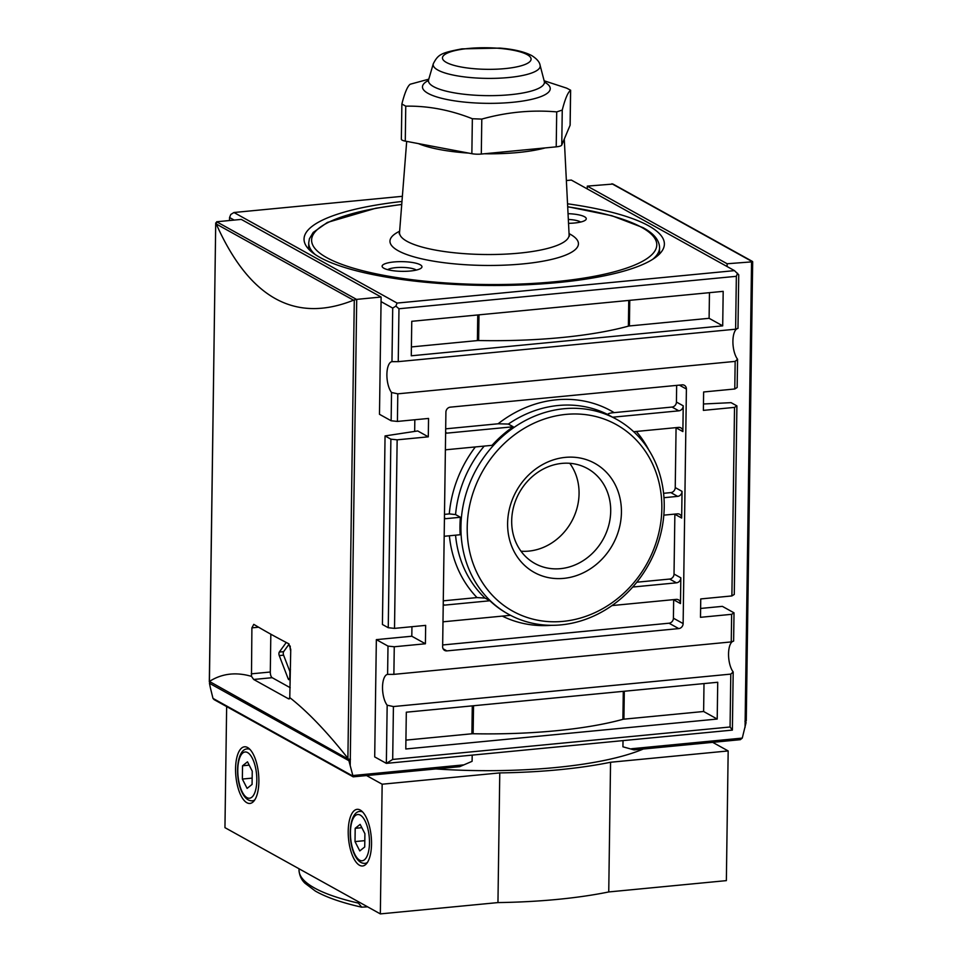 <?xml version="1.0" encoding="UTF-8"?>
<svg xmlns="http://www.w3.org/2000/svg" width="962" height="962" viewBox="0 0 962 962"><rect width="100%" height="100%" fill="white"/><g stroke="black" fill="none" stroke-linecap="round" stroke-linejoin="round"><path stroke-width="1.44" d="M712.674 742.339L728.174 750.937L610.557 762.253A199.158 48.461 -179.2 0 1 499.771 772.907L382.154 784.21L366.654 775.612M610.557 762.253L608.742 891.942L726.358 880.627L728.174 750.937M299.038 868.77L299.026 870.129A176.395 42.929 0.8 0 0 358.453 903.126L361.664 907.154L367.628 906.841M358.477 901.767L358.453 903.126M643.337 749.001A189.67 46.152 -179.2 0 1 436.002 768.951M631.589 748.737L742.267 738.094L740.343 739.682L634.066 749.903L622.931 746.813L623.015 740.62M348.328 759.162L347.895 758.309C327.068 731.926 307.696 711.7 289.778 697.618L290.752 649.422L288.732 643.758A1422.533 346.164 -179.2 0 1 253.776 624.35L251.9 627.861L251.479 676.358C235.894 671.837 221.873 673.532 209.415 681.433L348.328 759.162L350.481 759.234L348.893 760.689L353.186 776.839L459.704 766.666L472.101 761.315L472.198 755.122M544.155 80.784L566.69 88.155L570.622 90.224L570.141 125.048A9.488 2.309 -179.2 0 1 570.093 125.276L561.76 145.046A9.488 2.309 -179.2 0 1 556.216 146.849L481.301 154.052A9.488 2.309 -179.2 0 1 471.861 153.692L405.279 141.125A9.488 2.309 -179.2 0 1 401.346 139.189L401.875 104.004C404.713 92.821 407.491 86.231 410.197 84.235L428.787 79.173M392.712 308.093L391.967 361.652A16.595 6.65 -95.5 0 0 386.892 374.386A16.595 6.65 -95.5 0 0 391.534 392.496L391.137 420.767L379.485 414.297L381.06 301.623L392.712 308.093L395.875 306.12L397.102 303.078L734.475 270.635L738.732 274.819L737.986 328.379A16.595 6.65 -95.5 0 0 732.912 341.101A16.595 6.65 -95.5 0 0 737.553 359.223L735.16 361.387L734.776 388.985L703.631 391.979L703.378 410.377L734.523 407.383L731.89 595.935L734.271 594.432L736.904 405.892L734.523 407.383M229.521 220.526L229.557 217.52L234.163 220.082M350.288 759.258L356.71 299.374L353.523 300.204C295.118 323.533 249.35 298.136 216.246 224.002L216.654 221.765L241.282 219.396L381.12 297.03L381.06 301.623M356.71 299.374L381.12 297.03M752.585 261.808L727.14 263.756L587.301 186.123L587.253 188.913M587.301 186.123L612.962 184.055L752.5 261.472M401.96 201.479A180.183 43.843 0.8 0 0 304.04 239.057A180.183 43.843 0.8 0 0 483.597 285.413A180.183 43.843 0.8 0 0 664.381 244.083A180.183 43.843 0.8 0 0 648.568 225.769A180.183 43.843 0.8 0 0 567.544 203.788M566.365 180.543L571.32 180.062L734.475 270.635M397.102 303.078L233.946 212.506L402.369 196.308M734.776 388.985L737.157 387.494L737.553 359.223M395.875 306.12L398.977 308.754L736.351 276.31L737.577 273.268M233.946 212.506L230.784 214.478L229.557 217.52M391.967 361.652L398.244 361.64L398.977 308.754M398.244 361.64L735.617 329.196L736.351 276.31M735.617 329.196L737.986 328.379M444.492 514.369L449.278 513.912A116.174 102.633 -61 0 1 475.348 446.945M445.683 428.836L498.1 423.785A116.174 102.633 -61 0 1 614.153 412.626L672.041 407.058A4.738 4.185 -61 0 0 676.43 402.044L676.659 385.389M636.808 582.214L669.636 579.064A4.738 4.185 -61 0 0 674.025 574.049L674.867 514.261A4.738 4.185 -61 0 0 674.867 514.093M673.665 599.627A4.738 4.185 -61 0 1 673.665 599.795L673.412 618.193A4.738 4.185 -61 0 1 669.023 623.208L442.664 644.973M632.743 587.036L676.442 582.828A4.738 4.185 -61 0 0 680.831 577.813L680.471 603.571A4.738 4.185 -61 0 0 676.202 599.386L612.012 605.567M443.217 605.014A4.738 4.185 -61 0 0 444.6 605.122L489.898 600.769L485.04 598.075L477.008 597.582A116.174 102.633 -61 0 1 449.386 535.774M443.278 600.829L477.008 597.582M510.533 615.319L444.372 621.68A4.738 4.185 -61 0 0 442.989 622.053M663.972 497.691L677.645 496.38L670.851 492.604L663.588 493.302M444.432 518.554A4.738 4.185 -61 0 0 445.815 518.674L460.413 517.267L455.567 514.574L449.278 513.912M677.645 496.38A4.738 4.185 -61 0 0 682.034 491.366L681.661 518.037A4.738 4.185 -61 0 0 677.404 513.852L663.828 515.151M460.413 517.267A111.436 98.449 -61 0 0 460.173 534.74L445.562 536.147A4.738 4.185 -61 0 0 444.179 536.519M614.153 412.626C610.124 412.938 607.996 413.564 607.756 414.514L612.614 417.207L678.835 410.834L672.041 407.058M678.835 410.834A4.738 4.185 -61 0 0 683.224 405.82L682.876 431.577A4.738 4.185 -61 0 0 678.607 427.393L633.681 431.71M445.622 433.02A4.738 4.185 -61 0 0 447.005 433.128L513.227 426.767A111.436 98.449 -61 0 0 492.063 445.334L446.777 449.687A4.738 4.185 -61 0 0 445.382 450.06M513.227 426.767L508.369 424.062L498.1 423.785M676.07 427.633A4.738 4.185 -61 0 1 676.07 427.801L675.24 487.59A4.738 4.185 -61 0 1 670.851 492.604M442.64 646.704L445.911 412.169A4.738 4.185 -61 0 1 450.3 407.154L682.142 384.86A4.738 4.185 -61 0 1 686.399 389.045L683.128 623.58A4.738 4.185 -61 0 1 678.739 628.595L446.897 650.889A4.738 4.185 -61 0 1 442.64 646.704M700.613 608.453L722.366 606.361L734.018 612.83L731.637 614.321L731.252 641.919L733.621 641.101L734.018 612.83M733.621 641.101A16.595 6.65 -95.5 0 0 728.547 653.823A16.595 6.65 -95.5 0 0 733.188 671.945L730.795 674.109L730.062 726.995L732.383 730.098L733.188 671.945M703.475 403.992L731.072 402.657L736.904 405.892M382.419 624.482L385.053 435.93L390.885 439.165L388.251 627.717L382.419 624.482M391.137 420.767L397.414 421.428L397.799 393.831L391.534 392.496M388.251 627.717L394.516 628.378L397.15 439.826L390.885 439.165M289.778 697.618L288.648 698.881L289.49 698.797M251.479 676.358L253.679 679.473L288.648 698.881M411.94 626.695L411.808 636.231L376.346 639.634L374.699 756.902L386.351 763.371L732.383 730.098M414.67 431.421L414.826 419.757M353.186 776.839L214.093 699.614L212.987 698.4L210.353 687.71L209.451 683.285L209.993 682.371M740.343 739.682L739.682 739.67M209.415 681.433L215.716 222.895M742.267 738.094L746.091 722.498L744.949 721.308L746.259 720.887L746.187 720.009M727.104 266.546L727.14 263.756M397.15 439.826L428.294 436.832L428.547 418.434L397.414 421.428M376.346 639.634L387.999 646.103L387.602 674.374L393.879 674.362L394.264 646.765L425.408 643.77L425.661 625.384L394.516 628.378M393.879 674.362L731.252 641.919M731.89 595.935L700.745 598.929L700.492 617.315L731.637 614.321M397.799 393.831L735.16 361.387M722.702 325.853L723.183 291.354L411.76 321.308L411.279 355.796L722.702 325.853L709.102 318.302L709.463 292.676M392.688 759.439L393.422 706.553L387.169 705.218L386.351 763.371L392.688 759.439L730.062 726.995M717.207 719.047L717.724 682.262L406.313 712.205L405.796 748.989L717.207 719.047L703.619 711.495L704.004 683.573M393.422 706.553L730.795 674.109M387.602 674.374A16.595 6.65 -95.5 0 0 382.527 687.096A16.595 6.65 -95.5 0 0 387.169 705.218M394.264 646.765L387.999 646.103M209.451 683.285L348.893 760.689M270.827 634.198L270.298 672.017A4.738 1.9 -95.5 0 0 272.174 677.693L290.211 687.71M290.464 669.528A2.369 0.95 -95.5 0 0 289.887 671.296L289.79 677.885A2.369 0.95 -95.5 0 1 289.045 679.713A2.369 0.95 -95.5 0 1 288.167 678.775L279.257 655.591A2.369 0.95 -95.5 0 1 279.305 652.068L286.255 642.472M290.728 650.697A2.369 0.95 -95.5 0 1 290.199 648.304L290.235 646.091M289.129 644.059L283.634 651.647A2.369 0.95 -95.5 0 0 283.586 655.182L289.875 671.548M411.808 636.231L425.408 643.77M385.053 435.93L417.712 430.952L428.294 436.832M411.411 346.933L477.392 340.584A2.85 0.697 -179.2 0 1 478.631 340.536L478.992 314.839M709.102 318.302L629.401 325.962A2.85 0.697 -179.2 0 0 628.39 326.142A189.67 46.152 -179.2 0 1 478.631 340.536M405.916 740.127L471.897 733.778A2.85 0.697 -179.2 0 1 473.136 733.741L473.532 705.735M703.619 711.495L623.917 719.167A2.85 0.697 -179.2 0 0 622.907 719.336A189.67 46.152 -179.2 0 1 473.136 733.741M508.489 614.225A111.436 98.449 -61 0 1 476.503 469.023A111.436 98.449 -61 0 1 616.666 419.372A111.436 98.449 -61 0 1 664.225 507.022A111.436 98.449 -61 0 1 611.086 606.204A111.436 98.449 -61 0 1 508.489 614.225L507.527 613.684A111.436 98.449 -61 0 1 489.898 600.769M612.614 417.207A111.436 98.449 -61 0 1 615.692 418.831L616.666 419.372M661.844 508.513A106.686 94.252 -61 0 1 514.61 612.169A106.686 94.252 -61 0 1 517.111 432.948A106.686 94.252 -61 0 1 661.844 508.513M621.428 512.409A62.386 55.123 -61 0 1 563.672 578.378A62.386 55.123 -61 0 1 507.611 523.352A62.386 55.123 -61 0 1 565.367 457.371A62.386 55.123 -61 0 1 621.428 512.409M511.688 520.791A54.269 47.944 119 0 0 534.86 563.479A54.269 47.944 119 0 0 584.824 559.571A54.269 47.944 119 0 0 610.702 511.267A54.269 47.944 119 0 0 587.529 468.578A54.269 47.944 119 0 0 537.566 472.486A54.269 47.944 119 0 0 511.688 520.791M569.769 463.311A54.269 47.944 -61 0 1 579.064 493.71A54.269 47.944 -61 0 1 520.983 551.19M308.67 247.523A180.183 43.843 0.8 0 0 307.924 248.304M660.245 253.234A180.183 43.843 0.8 0 0 659.523 252.429M568.53 223.328A19.913 4.846 0.8 0 0 585.617 219.973A19.913 4.846 0.8 0 0 584.523 216.739A19.913 4.846 0.8 0 0 568.049 213.672M420.214 264.754A19.913 4.846 0.8 0 0 395.478 261.832A19.913 4.846 0.8 0 0 382.744 267.448A19.913 4.846 0.8 0 0 401.972 271.344A19.913 4.846 0.8 0 0 421.308 267.989A19.913 4.846 0.8 0 0 420.214 264.754M570.093 125.276L570.574 90.32C567.869 92.316 565.091 98.906 562.253 110.089L556.709 111.893C531.758 109.716 506.782 112.121 481.794 119.096L472.354 118.735C450.216 109.957 428.03 105.76 405.76 106.169L401.875 104.004M416.305 270.069A15.176 3.692 0.8 0 0 415.825 269.769A15.176 3.692 0.8 0 0 401.37 267.4A15.176 3.692 0.8 0 0 387.686 269.673M580.615 222.054A15.176 3.692 0.8 0 0 580.134 221.753A15.176 3.692 0.8 0 0 568.338 219.456M608.742 891.942A199.158 48.461 -179.2 0 1 497.955 902.584L499.771 772.907M497.955 902.584L380.339 913.9L382.154 784.21M258.874 781.589A28.451 11.388 84.5 0 1 249.94 803.438A28.451 11.388 84.5 0 1 235.882 776.214A28.451 11.388 84.5 0 1 244.492 746.801A28.451 11.388 84.5 0 1 258.874 781.589M371.524 844.131A28.451 11.388 84.5 0 1 362.602 865.98A28.451 11.388 84.5 0 1 348.533 838.744A28.451 11.388 84.5 0 1 357.155 809.331A28.451 11.388 84.5 0 1 371.524 844.131M380.339 913.9L224.952 827.645L226.647 706.589M364.718 846.981L364.911 833.705L360.149 824.374L355.194 828.318L355.014 841.594L359.776 850.925L364.718 846.981M252.068 784.439L252.248 771.163L247.487 761.832L242.544 765.776L242.352 779.052L247.114 788.383L252.068 784.439M361.832 827.681L355.194 828.318M364.814 840.644L355.014 841.594M249.182 765.139L242.544 765.776M252.152 778.114L242.352 779.052M216.654 221.765L356.493 299.386M611.928 183.754L751.767 261.375M551.466 625.312A116.174 102.633 -61 0 1 502.332 616.113M676.442 582.828L669.636 579.064M444.6 605.122L443.229 604.364M445.815 518.674L444.444 517.905M447.005 433.128L445.634 432.371M636.315 431.457A116.174 102.633 -61 0 1 648.797 449.988M347.895 758.309L354.293 300.108M350.204 765.343L350.288 759.463M352.693 775.552L463.371 764.91M745.057 727.368L745.141 721.488M745.141 721.284L751.562 261.399M216.246 224.002L353.523 300.204M212.987 698.4L352.777 776.009M251.9 627.861L258.586 627.212M251.262 673.845L270.298 672.017M253.679 679.473L272.174 677.693M283.634 651.647L279.305 652.068M283.586 655.182L279.257 655.591M289.73 678.619L288.167 678.775M679.352 385.125L686.399 389.045M683.224 405.82L676.43 402.044M682.876 431.577L676.07 427.801M682.034 491.366L675.24 487.59M681.661 518.037L674.867 514.261M680.831 577.813L674.025 574.049M680.471 603.571L673.665 599.795M673.412 618.193L683.128 623.58M669.023 623.208L678.739 628.595M443.097 648.785L446.897 650.889M477.392 340.584L477.753 314.959M628.39 326.142L628.751 300.445M629.401 325.962L629.761 300.336M471.897 733.778L472.294 705.855M622.907 719.336L623.292 691.341M623.917 719.167L624.302 691.245M485.04 598.075A111.436 98.449 -61 0 1 455.555 535.185M455.567 514.574A111.436 98.449 -61 0 1 484.211 446.091M508.369 424.062A111.436 98.449 -61 0 1 607.756 414.514M308.646 249.11L308.73 242.797A175.445 42.689 0.8 0 0 315.32 254.629M652.669 259.331A175.445 42.689 0.8 0 0 659.583 247.703C659.307 240.103 653.763 233.405 642.977 227.621L611.808 215.704L567.688 206.71M401.731 204.509A172.607 42.003 0.8 0 0 330.543 259.608A172.607 42.003 0.8 0 0 558.874 281.349A172.607 42.003 0.8 0 0 641.642 227.357A172.607 42.003 0.8 0 0 567.7 206.83M399.627 231.253A94.264 22.944 0.8 0 0 482.539 265.404A94.264 22.944 0.8 0 0 570.189 234.223A94.264 22.944 0.8 0 0 569.047 233.622M406.685 141.39L399.543 232.359A84.8 20.635 0.8 0 0 484.03 254.497A84.8 20.635 0.8 0 0 569.107 234.728L569.456 236.075M418.362 143.591A78.403 19.084 0.8 0 0 468.819 153.114M484.271 153.764A78.403 19.084 0.8 0 0 545.238 147.907M481.794 119.096L481.301 154.052M556.709 111.893L556.216 146.849M562.253 110.089L561.76 145.046M405.76 106.169L405.279 141.125M472.354 118.735L471.861 153.692M527.224 54.654A44.36 10.798 0.8 0 0 450.805 51.756A44.36 10.798 0.8 0 0 482.275 69.216A44.36 10.798 0.8 0 0 527.224 54.654M433.297 63.732A53.511 13.023 0.8 0 0 486.483 78.379A53.511 13.023 0.8 0 0 540.079 65.224C539.586 62.001 536.796 58.778 531.697 55.556C524.206 51.683 513.636 49.206 500.012 48.1L461.892 48.87C440.873 52.922 438.239 54.293 433.297 63.732L428.607 79.762A57.985 14.105 0.8 0 0 486.243 95.635A57.985 14.105 0.8 0 0 544.3 81.385L544.973 82.816M428.318 80.519A63.901 15.548 0.8 0 0 426.779 92.617A63.901 15.548 0.8 0 0 510.99 102.453A63.901 15.548 0.8 0 0 544.648 82.179A63.901 15.548 0.8 0 0 544.576 82.143M367.472 862.361A26.082 10.438 84.5 0 1 365.055 863.359L366.907 863.179M365.055 863.359C360.63 863.575 356.962 860.281 354.016 853.474C346.993 836.964 350.096 811.315 360.065 811.435A26.082 10.438 84.5 0 1 362.614 811.952M369.48 842.928A23.232 9.307 84.5 0 1 354.93 854.521A23.232 9.307 84.5 0 1 355.471 815.487A23.232 9.307 84.5 0 1 369.48 842.928M254.81 799.831A26.082 10.438 84.5 0 1 252.393 800.817L254.245 800.637M252.393 800.817C247.98 801.033 244.3 797.738 241.366 790.944C234.331 774.422 237.446 748.773 247.402 748.905A26.082 10.438 84.5 0 1 249.964 749.41M256.818 780.398A23.232 9.307 84.5 0 1 242.268 791.979A23.232 9.307 84.5 0 1 242.821 752.957A23.232 9.307 84.5 0 1 256.818 780.398M209.319 681.854L215.728 222.992M746.259 720.706L752.669 261.748M659.499 254.016L659.583 247.703M308.73 242.797L309.403 238.816L313.191 232.431L327.381 222.438L375.697 208.261L401.731 204.401M399.543 232.359L399.146 233.694M564.273 139.081L569.107 234.728M540.079 65.224L544.3 81.385M428.607 79.762L427.898 81.181M299.026 870.165C299.651 878.667 304.293 882.407 304.834 883.116L315.368 891.077C326.334 897.342 341.763 902.705 361.652 907.178M360.065 811.435L361.904 811.255M247.402 748.905L249.254 748.725"/></g></svg>
